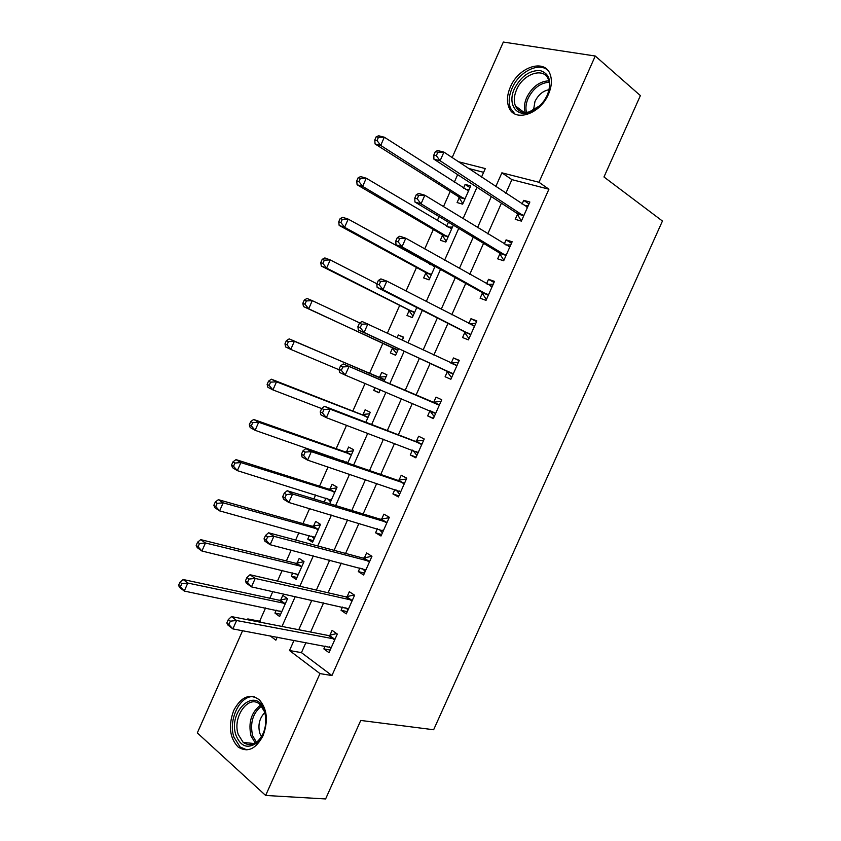 <?xml version="1.0" encoding="UTF-8"?>
<svg xmlns="http://www.w3.org/2000/svg" width="841" height="841" viewBox="0 0 841 841"><rect width="100%" height="100%" fill="white"/><g stroke="black" fill="none" stroke-linecap="round" stroke-linejoin="round"><path stroke-width="1.26" d="M548.479 94.171C540.09 114.513 514.25 122.607 508.879 107.312C506.597 101.467 507.091 94.718 510.35 87.065C518.434 67.007 544.758 58.134 550.172 74.397C552.211 80.147 551.654 86.739 548.479 94.171M263.044 735.728C255.811 749.205 247.485 752.947 238.066 746.966C229.625 737.872 228.174 725.72 233.703 710.508C241.052 696.737 249.546 693.121 259.217 699.68C267.196 708.763 268.479 720.779 263.044 735.728M452.153 157.593L503.339 42.05L595.26 56.021L640.39 95.601L603.975 176.978L662.445 221.036L433.641 729.746L360.747 720.443L325.614 798.95L265.651 795.46L197.309 732.921L242.576 630.718M247.454 619.712L247.801 618.923L249.314 620.069M265.567 607.927L259.659 621.247L247.801 618.923M457.651 174.644L454.298 182.203M450.208 191.443L443.459 206.655M439.076 216.558L437.257 220.647M433.336 229.509L424.726 248.904M420.542 258.366L420.258 258.996M416.495 267.491L406.045 291.06M399.685 305.388L387.396 333.12M382.918 343.212L369.535 373.404M365.089 383.443L352.831 411.081M346.545 425.273L336.169 448.674M332.437 457.073L332.174 457.662M328.043 467.007L319.538 486.182M315.669 494.907L313.893 498.902M309.583 508.637L302.939 523.607M298.933 532.668L295.664 540.038M291.175 550.161L286.382 560.958M282.229 570.335L277.467 581.078M272.799 591.591L269.866 598.224M259.659 621.247L261.173 622.393M483.628 172.331L468.426 168.41M276.247 610.135L274.944 613.068L279.632 616.506L287.538 598.718L282.797 595.354L280.673 600.159M280.558 600.421L280.316 600.968M292.773 572.868L291.322 576.148L296.095 579.428L304.011 561.599L299.196 558.403L297.062 563.218M309.351 535.528L307.743 539.144L312.589 542.256L320.526 524.395L315.638 521.357L313.493 526.182M329.693 503.738L337.073 487.107L332.1 484.248L329.956 489.073M325.951 498.093L324.195 502.056M347.754 463.044L353.651 449.746L348.605 447.044L346.45 451.89M342.592 460.584L342.34 461.173M365.856 422.256L370.271 412.311L365.141 409.767L362.986 414.624M374.981 387.596L373.761 390.35L378.923 392.8L380.258 389.804M384.001 381.383L386.923 374.781L381.719 372.416L379.554 377.283M392.516 348.079L390.35 352.957L395.606 355.238L398.55 348.605M402.303 340.153L403.617 337.178L398.329 334.97L397.12 337.704M409.147 310.592L406.981 315.48L412.311 317.593L416.768 307.543M425.819 273.02L423.643 277.919L429.057 279.864L435.039 266.397M429.993 263.601L429.719 264.232M442.524 235.375L440.348 240.274L445.835 242.05L453.341 225.146M448.463 222.203L446.582 226.208M459.26 197.635L457.084 202.555L462.655 204.163L470.739 185.945L465.126 184.421L463.486 188.111M305.956 642.492L301.446 652.637L331.943 675.544L548.91 189.204L511.906 179.638L505.84 193.272M501.425 203.186L487.78 233.861M483.564 243.343L469.762 274.345M465.735 283.406L451.785 314.744M447.948 323.375L433.861 355.049M430.203 363.259L416.043 395.091M412.395 403.281L398.361 434.808M394.555 443.386L380.731 474.44M376.747 483.386L363.144 513.977M358.991 523.302L345.588 553.42M341.278 563.123L328.085 592.779M323.596 602.86L310.613 632.043M325.12 646.056L323.859 648.895L328.999 652.658L337.294 634.051L332.111 630.361L329.872 635.386M329.746 635.67L329.493 636.238M342.497 607.044L341.057 610.272L346.292 613.867L354.608 595.218L349.33 591.707L347.091 596.742M359.916 567.948L358.308 571.575L363.627 574.992L371.953 556.29L366.592 552.968L364.342 558.014M377.378 528.768L375.58 532.795L380.994 536.022L389.341 517.289L383.895 514.145L381.635 519.202M394.881 489.483L392.905 493.919L398.403 496.968L406.771 478.193L401.231 475.228L398.97 480.295M412.416 450.124L410.261 454.96L415.843 457.83L424.232 439.002L418.608 436.227L416.348 441.304M429.93 410.818L427.659 415.906L433.336 418.597L441.746 399.738L436.027 397.131L433.756 402.229M447.37 371.669L445.099 376.768L450.86 379.28L459.291 360.369L453.488 357.951L451.207 363.06M464.852 332.437L462.571 337.546L468.426 339.869L476.868 320.926L470.981 318.686L468.815 323.554M482.377 293.11L480.095 298.229L486.035 300.374L494.497 281.378L488.516 279.328L486.519 283.806M499.932 253.698L497.651 258.828L503.675 260.784L512.158 241.745L506.082 239.885L504.264 243.974M517.53 214.192L515.239 219.343L521.367 221.109L529.862 202.029L523.701 200.358L522.051 204.048M595.26 56.021L538.976 182.276L501.888 172.815L495.77 186.576M548.91 189.204L538.976 182.276M331.943 675.544L319.969 673.599L265.651 795.46M294.066 640.285L289.514 650.524L319.969 673.599M491.312 196.594L477.541 227.575M473.283 237.151L459.365 268.468M455.296 277.625L441.22 309.278M437.341 317.993L423.128 349.982M419.438 358.277L405.141 390.434M401.462 398.697L387.312 430.539M383.464 439.202L369.514 470.561M365.499 479.601L351.769 510.487M347.575 519.917L334.056 550.329M329.693 560.127L316.384 590.077M311.853 600.253L298.755 629.73M481.504 177.104L485.289 168.578L458.345 161.703M270.119 635.838L275.869 640.19L277.225 637.152M281.977 626.45L295.244 596.574M299.827 586.251L313.304 555.89M317.719 545.956L331.417 515.112M335.654 505.557L349.562 474.24M353.63 465.073L367.748 433.273M371.648 424.495L385.987 392.211M389.709 383.822L404.195 351.212M407.927 342.802L422.329 310.371M426.261 301.53L440.505 269.425M444.626 260.153L458.734 228.395M463.044 218.671L476.994 187.259M301.446 652.637L289.514 650.524M511.906 179.638L501.888 172.815M330.166 650.051L323.859 648.895M280.642 614.235L274.944 613.068M470.014 187.585L465.126 184.421M453.331 225.167L448.369 222.182M403.501 337.43L398.329 334.97M379.039 392.558L373.761 390.35M313.304 540.658L307.743 539.144M296.957 577.483L291.322 576.148M347.291 611.638L341.057 610.272M364.447 573.142L358.308 571.575M381.646 534.561L375.58 532.795M398.876 495.896L392.905 493.919M416.148 457.147L410.261 454.96M433.462 418.303L427.659 415.906M459.154 360.663L453.488 357.951M476.563 321.609L470.981 318.686M494.014 282.471L488.516 279.328M511.496 243.238L506.082 239.885M529.021 203.921L523.701 200.358M333.698 639.255L328.526 635.544L231.485 616.59L236.584 620.511L335.044 639.097M230.35 621.163L236.584 620.511L232.873 628.91L227.785 624.947L226.828 622.939L228.857 624.527L230.35 621.163L228.31 619.586L226.828 622.939M331.249 647.612L232.873 628.91L228.857 624.527M328.526 635.544L336.621 633.567M330.912 648.379L329.252 646.824M231.485 616.59L228.31 619.586M279.916 610.902L281.483 612.353M287.328 598.571L279.338 600.274L183.18 579.512L187.795 583.055L184.274 591.055L281.777 611.691M285.393 603.544L187.795 583.055L181.803 583.633L179.963 582.203L178.555 585.41L180.394 586.839L181.803 583.633M180.394 586.839L184.274 591.055L179.669 587.47L178.555 585.41M179.963 582.203L183.18 579.512M351.023 600.39L345.767 596.858L250.008 574.739L255.201 578.44L352.347 600.274M248.989 579.05L255.201 578.44L251.48 586.871L246.297 583.118L245.414 580.921L247.496 582.424L248.989 579.05L246.907 577.557L245.414 580.921M348.542 608.81L251.48 586.871L247.496 582.424M345.767 596.858L354.24 594.976M348.027 609.967L345.851 607.791M250.008 574.739L246.907 577.557M368.379 561.441L363.028 558.088L268.563 532.784L273.872 536.285L369.693 561.368M267.659 536.831L273.872 536.285L270.129 544.716L264.852 541.183L264.053 538.797L266.166 540.216L267.659 536.831L265.546 535.423L264.053 538.797M365.877 569.925L270.129 544.716L266.166 540.216M363.028 558.088L371.943 556.311M365.194 571.47L362.513 568.621M268.563 532.784L265.546 535.423M385.777 522.408L380.342 519.233L287.18 490.724L292.584 494.014L387.081 522.366M286.392 494.519L292.584 494.014L288.831 502.476L283.449 499.144L282.734 496.579L284.889 497.904L286.392 494.519L284.226 493.194L282.734 496.579M383.254 530.944L288.831 502.476L284.889 497.904M380.342 519.233L389.162 517.699M382.392 532.889L379.228 529.315M287.18 490.724L284.226 493.194M295.748 573.583L297.798 575.591M303.958 561.714L295.748 563.291L200.747 539.638L205.456 542.992L201.924 551.013L298.24 574.592M301.866 566.435L205.456 542.992L199.475 543.528L197.603 542.172L196.184 545.378L198.066 546.734L199.475 543.528M198.066 546.734L201.924 551.013L197.225 547.617L196.184 545.378M197.603 542.172L200.747 539.638M311.633 536.148L314.145 538.766M320.316 524.847L312.19 526.224L218.355 499.67L223.159 502.834L219.617 510.876L314.744 537.42M318.371 529.241L223.159 502.834L217.188 503.328L215.275 502.056L213.856 505.262L215.769 506.545L217.188 503.328M215.769 506.545L219.617 510.876L214.823 507.67L213.856 505.262M215.275 502.056L218.355 499.67M327.57 498.597L330.524 501.846M336.715 487.906L328.673 489.084L236.006 459.617L240.894 462.592L237.341 470.645L331.28 500.164M334.918 491.964L240.894 462.592L234.944 463.034L232.989 461.835L231.569 465.062L233.525 466.261L234.944 463.034M233.525 466.261L237.341 470.645L232.473 467.638L231.569 465.062M232.989 461.835L236.006 459.617M403.217 483.291L397.688 480.295L305.83 448.568L311.338 451.638L404.5 483.281M305.157 452.09L311.338 451.638L307.585 460.122L302.098 457.01L301.456 454.245L303.654 455.496L305.157 452.09L302.96 450.86L301.456 454.245M400.663 491.88L307.585 460.122L303.654 455.496M397.688 480.295L406.413 478.992M399.622 494.214L396.006 489.872M305.83 448.568L302.96 450.86M343.559 460.921L344.39 461.888M353.146 450.892L345.178 451.869L253.688 419.459L258.681 422.245L255.117 430.319L347.848 462.834M351.496 454.613L258.681 422.245L252.742 422.645L250.755 421.53L249.325 424.758L251.312 425.882L252.742 422.645M251.312 425.882L255.117 430.319L250.155 427.501L249.325 424.758M250.755 421.53L253.688 419.459M264.452 710.803C267.554 723.544 264.947 734.288 256.652 743.034C247.548 749.079 240.673 746.524 236.006 735.349C227.322 711.002 256.516 685.247 264.452 710.803M265.798 717.373L264.61 711.875L260.121 704.653C248.957 693.499 231.906 717.089 238.287 734.582L243.217 742.445C251.196 747.386 258.04 744.012 263.759 732.311M261.519 736.79L259.774 733.247C257.767 725.005 259.449 718.109 264.831 712.558M254.318 696.811C240.6 694.098 227.732 719.633 233.935 737.147L240.116 746.997L246.928 749.899M514.419 88.747C521.01 76.3 529.578 70.234 540.132 70.56C549.625 73.619 552.043 81.735 547.396 94.917L544.915 99.511C540.279 106.418 534.697 110.812 528.159 112.705C515.207 116.478 507.701 102.917 514.419 88.747M546.219 97.304L547.113 95.454C549.657 89.493 550.098 84.216 548.448 79.611C544.106 66.67 523.07 73.672 516.584 89.724C513.988 95.832 513.599 101.214 515.407 105.882C517.993 111.348 522.639 113.356 529.325 111.895L539.911 105.661M533.478 110.297L534.971 101.477C538.293 94.791 542.96 90.87 548.984 89.714M547.659 70.16C538.45 61.803 518.75 72.116 512.043 88.305C508.805 95.895 508.321 102.591 510.592 108.394L514.871 113.934M420.689 444.08L415.076 441.262L324.531 406.308L330.135 409.168L421.961 444.111M323.974 409.567L330.135 409.168L326.371 417.672L320.789 414.76L320.232 411.817L322.471 412.973L323.974 409.567L321.735 408.421L320.232 411.817M418.124 452.721L326.371 417.672L322.471 412.973M415.076 441.262L423.706 440.2M416.905 455.454L412.847 450.282M324.531 406.308L321.735 408.421M438.214 404.773L343.275 363.943L439.465 404.847M432.505 402.145L439.118 404.889L433.409 402.271L441.031 401.325M342.834 366.939L348.983 366.581L345.209 375.107L339.522 372.416L339.049 369.283L341.33 370.355L342.834 366.939L340.552 365.877L339.049 369.283M435.617 413.488L345.209 375.107L341.33 370.355M434.219 416.621L429.74 410.555M343.275 363.943L340.552 365.877M359.422 323.228L357.909 326.644L360.232 327.633L361.746 324.205L359.422 323.228L362.061 321.472L456.999 365.499M361.746 324.205L367.885 323.901L364.1 332.447L358.298 329.977L446.476 370.786L451.564 377.683M453.141 374.15L364.1 332.447L360.232 327.633M450.892 363.091L458.398 362.355M357.909 326.644L358.298 329.977M378.334 280.474L376.821 283.901L379.186 284.794L380.7 281.367L378.334 280.474L380.899 278.897L386.818 281.115L474.576 326.056M380.7 281.367L386.818 281.115L383.033 289.682L377.125 287.422L463.98 331.512L468.963 338.671M470.718 334.729L383.033 289.682L379.186 284.794M469.225 323.764L475.806 323.312M376.821 283.901L377.125 287.422M397.299 237.625L395.775 241.052L398.182 241.861L399.706 238.424L397.299 237.625L399.78 236.226L405.804 238.224L492.206 286.529M399.706 238.424L405.804 238.224L402.009 246.812L396.006 244.763L481.515 292.153L486.392 299.564M488.327 295.223L402.009 246.812L398.182 241.861M487.57 284.405L493.257 284.174M395.775 241.052L396.006 244.763M369.62 413.793L361.725 414.56L271.422 379.217L276.5 381.814L272.936 389.909L321.661 408.579M368.106 417.189L276.5 381.814L270.581 382.161L268.552 381.12L267.123 384.358L269.152 385.409L270.581 382.161M269.152 385.409L272.936 389.909L267.869 387.28L267.123 384.358M268.552 381.12L271.422 379.217M378.765 389.183L379.89 390.645M386.114 376.61L378.313 377.178L289.199 338.881L294.361 341.278L290.786 349.393L339.123 369.777M384.757 379.669L294.361 341.278L288.452 341.583L286.392 340.626L284.962 343.864L287.023 344.842L288.452 341.583M379.207 377.315L384.4 379.712L379.217 377.315M287.023 344.842L290.786 349.393L285.635 346.955L284.962 343.864M286.392 340.626L289.199 338.881M359.801 322.976L312.274 300.658L308.689 308.784L303.443 306.545L391.601 347.217L396.416 353.409M402.65 339.354L400.894 339.491M304.936 304.179L306.376 300.92L304.274 300.037L302.844 303.286L304.936 304.179L308.689 308.784L397.772 350.34M304.274 300.037L307.007 298.46L312.274 300.658L306.376 300.92M303.443 306.545L302.844 303.286M376.884 283.774L330.219 259.932L326.623 268.09L321.283 266.04L408.253 309.688L412.973 316.1M322.902 263.422L324.332 260.153L322.198 259.343L320.757 262.602L322.902 263.422L326.623 268.09L414.487 312.684M322.198 259.343L324.857 257.935L330.219 259.932L324.332 260.153M321.283 266.04L320.757 262.602M434.923 266.65L348.206 219.123L344.61 227.291L339.175 225.441L424.936 272.085L429.562 278.718M431.959 264.694L430.624 264.726M340.899 222.56L342.34 219.291L340.163 218.565L338.723 221.835L340.899 222.56L344.61 227.291L431.244 274.944M340.163 218.565L342.76 217.314L348.206 219.123L342.34 219.291M339.175 225.441L338.723 221.835M416.306 194.66L414.781 198.098L417.231 198.823L418.755 195.375L416.306 194.66L418.713 193.441L424.842 195.228L509.856 246.918M418.755 195.375L424.842 195.228L421.036 203.827L414.918 202.008L499.091 252.699L503.864 260.374M505.977 255.622L421.036 203.827L417.231 198.823M505.935 245.004L510.739 244.941M414.781 198.098L414.918 202.008M451.722 228.805L366.245 178.208L362.629 186.397L357.099 184.757L441.662 234.397L446.193 241.251M452.479 227.102L448.053 227.091M358.939 181.614L360.39 178.334L358.171 177.693L356.731 180.962L358.939 181.614L362.629 186.397L448.022 237.13M358.171 177.693L360.694 176.599L366.245 178.208L360.39 178.334M357.099 184.757L356.731 180.962M435.354 151.59L433.83 155.038L436.321 155.68L437.846 152.221L435.354 151.59L437.688 150.56L443.922 152.116L527.559 207.201M437.846 152.221L443.922 152.116L440.106 160.747L433.882 159.149L516.71 213.151L521.367 221.088M523.67 215.937L440.106 160.747L436.321 155.68M524.311 205.561L528.264 205.624M433.83 155.038L433.882 159.149M468.553 190.886L384.316 137.209L380.7 145.419L375.075 143.969L458.419 196.626L462.865 203.701M469.162 189.519L465.504 189.414M377.02 140.573L378.471 137.283L376.221 136.715L374.771 139.995L377.02 140.573L380.7 145.419L464.852 199.222M376.221 136.715L378.671 135.79L384.316 137.209L378.471 137.283M375.075 143.969L374.771 139.995M334.676 639.192L329.504 635.491M280.305 600.253L285.025 603.628M279.338 600.274L284.058 603.659M351.99 600.369L346.723 596.837M365.667 569.683L365.005 569.273M369.336 561.441L363.985 558.098M383.044 530.703L382.171 530.187M386.723 522.44L381.288 519.265M296.705 563.291L301.509 566.508M295.748 563.291L300.552 566.508M313.136 526.256L318.014 529.315M312.19 526.224L317.068 529.283M313.861 536.768L314.523 537.189M329.609 489.136L334.56 492.027M328.673 489.084L333.625 491.974M330.187 499.407L331.06 499.922M400.453 491.628L399.233 490.955M404.143 483.344L398.623 480.358M346.103 451.943L351.149 454.666M345.178 451.869L350.224 454.592M346.408 461.909L347.638 462.582M255.349 743.15L251.007 735.917C248.116 722.472 251.312 712.201 260.594 705.094M261.519 706.114C252.805 713.115 249.84 722.966 252.626 735.675L256.526 742.372M525.12 112.41C523.806 107.974 524.332 103.012 526.676 97.545C532.143 86.896 539.533 81.325 548.847 80.831M549.173 82.218C540.29 82.902 533.268 88.284 528.116 98.376C525.919 103.485 525.373 108.153 526.498 112.379M417.914 452.458L415.896 451.438M421.614 444.164L416.001 441.357M435.407 413.204L429.94 410.65M452.942 373.867L447.17 371.386M452.248 373.267L446.476 370.786M456.663 365.53L451.175 363.217M470.518 334.434L464.663 332.142M469.835 333.814L463.98 331.512M474.24 326.087L472.137 325.278M488.137 294.918L482.187 292.805M487.465 294.266L481.515 292.153M491.869 286.55L490.555 286.087M362.639 414.666L367.759 417.231M361.725 414.56L366.844 417.125M378.313 377.178L383.517 379.575M391.601 347.217L396.868 349.478M392.305 347.806L397.572 350.066M408.253 309.688L413.604 311.79M408.947 310.308L414.287 312.4M433.273 266.198L434.597 266.65M424.936 272.085L430.361 274.008M425.62 272.726L431.044 274.65M505.788 255.307L499.754 253.383M505.136 254.623L499.091 252.699M509.53 246.918L508.563 246.613M450.419 228.5L451.396 228.805M441.662 234.397L447.17 236.153M442.324 235.059L447.832 236.826M523.491 215.611L517.352 213.866M522.839 214.897L516.71 213.151M527.233 207.201L526.477 206.991M467.47 190.665L468.227 190.875M458.419 196.626L464.001 198.213M459.07 197.32L464.663 198.907M334.014 639.286L328.842 635.575M279.643 600.316L284.363 603.701M351.433 600.432L346.177 596.91M368.894 561.504L363.554 558.151M386.397 522.482L380.962 519.307M296.158 563.344L300.962 566.561M312.705 526.298L317.583 529.357M329.283 489.168L334.245 492.059M403.932 483.375L398.403 480.379M345.893 451.964L350.928 454.687M254.613 743.57L243.217 742.445M523.911 112.326L515.407 105.882M529.325 111.895L528.159 112.705M421.499 444.174L415.885 441.367M362.534 414.676L367.654 417.241"/></g></svg>
